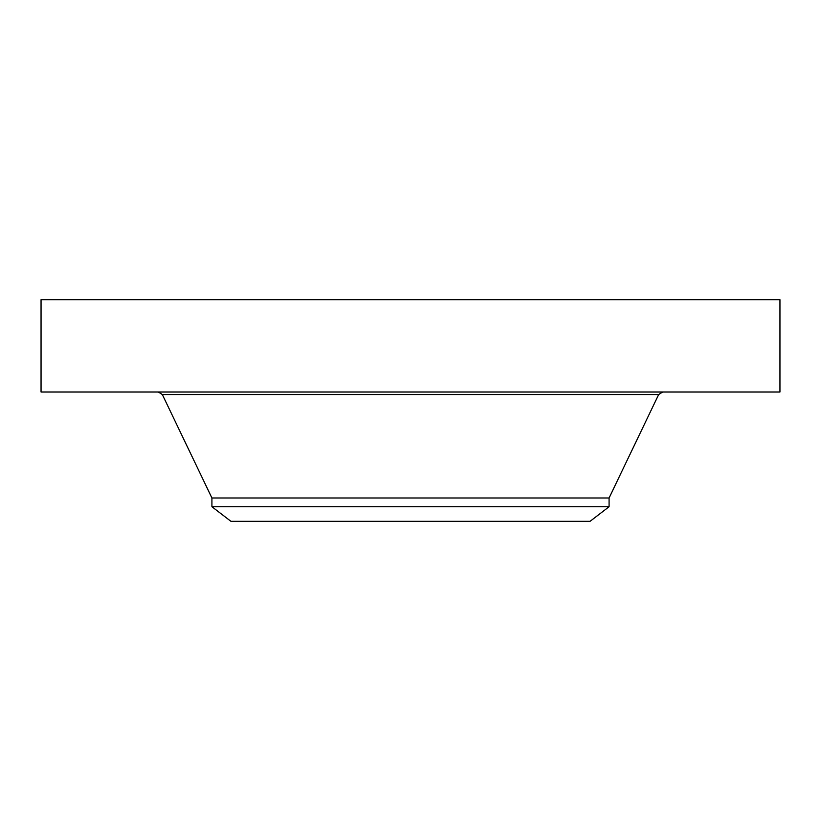 <?xml version="1.0" encoding="UTF-8"?>
<svg xmlns="http://www.w3.org/2000/svg" width="821" height="821" viewBox="0 0 821 821"><rect width="100%" height="100%" fill="white"/><g stroke="black" fill="none" stroke-linecap="round" stroke-linejoin="round"><path stroke-width="1.23" d="M41.05 299.665L779.95 299.665L779.95 392.028L41.05 392.028L41.05 299.665M211.921 506.731L609.079 506.731L590.042 521.335L230.958 521.335L211.921 506.731L211.921 497.998L609.079 497.998L658.668 394.542L662.67 392.028M211.921 497.998L162.332 394.542L658.668 394.542M162.332 394.542L158.33 392.028M609.079 506.731L609.079 497.998"/></g></svg>

